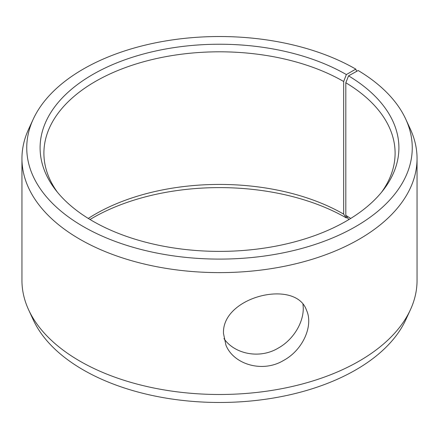 <?xml version="1.0" encoding="UTF-8"?>
<svg xmlns="http://www.w3.org/2000/svg" width="439" height="439" viewBox="0 0 439 439"><rect width="100%" height="100%" fill="white"/><g stroke="black" fill="none" stroke-linecap="round" stroke-linejoin="round"><path stroke-width="0.66" d="M356.655 71.343L355.799 69.121A192.754 111.287 180 0 0 169.47 40.339A192.754 111.287 180 0 0 33.238 119.172A192.754 111.287 180 0 0 219.5 259.098A192.754 111.287 180 0 0 405.762 119.172A192.754 111.287 180 0 0 358.158 70.503L348.55 75.859L345.817 82.762L345.817 215.384L348.55 219.237A179.403 103.577 180 0 1 348.989 219.5M345.817 215.384A175.6 101.382 180 0 1 350.723 218.441M88.277 218.441A175.6 101.382 180 0 1 343.666 214.122L346.355 217.947L347.265 217.426M90.011 219.5A179.403 103.577 180 0 1 346.355 217.947M405.762 119.172L410.394 129.209A197.55 114.052 180 0 1 417.05 158.567L417.05 280.433A197.55 114.052 180 0 1 410.394 309.791L405.762 319.828A192.754 111.287 180 0 1 219.5 402.475A192.754 111.287 180 0 1 33.238 319.828L28.606 309.791A197.55 114.052 180 0 1 21.95 280.433L21.95 158.567A197.55 114.052 180 0 1 28.606 129.209L33.238 119.172M410.394 309.791A197.55 114.052 180 0 1 219.5 394.491A197.55 114.052 180 0 1 28.606 309.791M417.05 158.567A197.55 114.052 180 0 1 219.5 272.619A197.55 114.052 180 0 1 21.95 158.567M348.55 75.859A179.403 103.577 180 0 1 383.269 190.098A179.403 103.577 180 0 1 219.5 251.388A179.403 103.577 180 0 1 55.731 190.098A179.403 103.577 180 0 1 117.762 62.497A179.403 103.577 180 0 1 346.355 74.57L343.666 81.5L343.666 214.122M355.799 69.121L346.355 74.57M345.817 82.762A175.6 101.382 180 0 1 395.1 153.189A175.6 101.382 180 0 1 381.48 192.337M57.52 192.337A175.6 101.382 180 0 1 43.9 153.189A175.6 101.382 180 0 1 152.3 59.523A175.6 101.382 180 0 1 343.666 81.5M223.95 338.584C234.448 354.01 259.515 359.321 278.106 348.176C294.953 338.919 305.237 319.252 302.943 304.441M223.5 333.53C221.591 296.561 295.837 278.524 306.526 310.285C313.578 325.343 303.223 349.894 283.484 360.501C262.286 373.249 233.422 364.249 225.92 345.098L223.5 333.53"/></g></svg>
